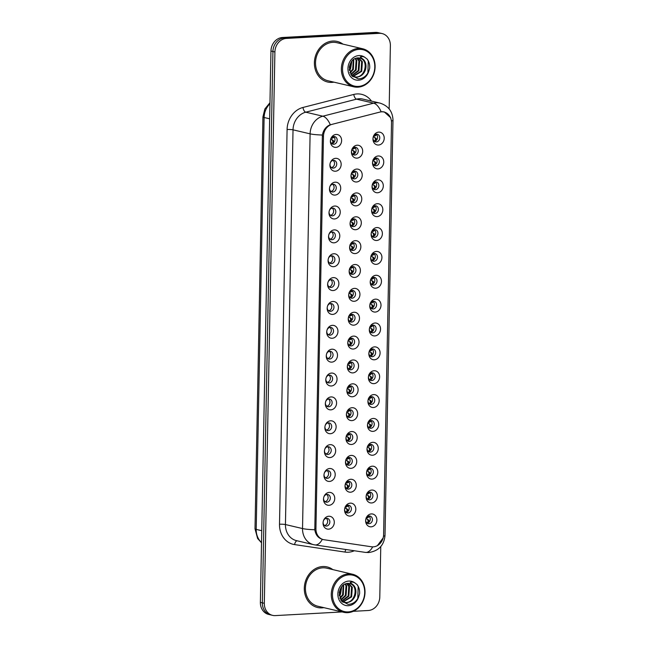 <?xml version="1.0" encoding="UTF-8"?>
<svg xmlns="http://www.w3.org/2000/svg" width="648" height="648" viewBox="0 0 648 648"><rect width="100%" height="100%" fill="white"/><g stroke="black" fill="none" stroke-linecap="round" stroke-linejoin="round"><path stroke-width="0.97" d="M335.413 171.234A6.512 5.573 -76.8 0 1 329.962 164.373A6.512 5.573 -76.8 0 1 330.367 162.648A6.512 5.573 -76.8 0 1 335.664 158.315A6.512 5.573 -76.8 0 1 341.164 164.462A6.512 5.573 -76.8 0 1 335.413 171.234M329.986 164.171A3.912 3.345 103.2 0 0 332.456 168.059A3.912 3.345 103.2 0 0 333.274 168.132A3.912 3.345 103.2 0 0 336.693 164.552A3.912 3.345 103.2 0 0 334.247 160.453A3.912 3.345 103.2 0 0 333.428 160.38A3.912 3.345 103.2 0 0 330.302 162.834M334.959 195.097A6.512 5.573 -76.8 0 1 329.508 188.236A6.512 5.573 -76.8 0 1 329.913 186.511A6.512 5.573 -76.8 0 1 335.21 182.177A6.512 5.573 -76.8 0 1 340.71 188.325A6.512 5.573 -76.8 0 1 334.959 195.097M329.532 188.033A3.912 3.345 103.2 0 0 331.995 191.921A3.912 3.345 103.2 0 0 332.821 191.994A3.912 3.345 103.2 0 0 336.231 188.414A3.912 3.345 103.2 0 0 333.785 184.316A3.912 3.345 103.2 0 0 332.967 184.243A3.912 3.345 103.2 0 0 329.848 186.697M334.498 218.959A6.512 5.573 -76.8 0 1 329.046 212.099A6.512 5.573 -76.8 0 1 329.451 210.373A6.512 5.573 -76.8 0 1 334.749 206.032A6.512 5.573 -76.8 0 1 340.249 212.188A6.512 5.573 -76.8 0 1 334.498 218.959M329.071 211.896A3.912 3.345 103.2 0 0 331.541 215.784A3.912 3.345 103.2 0 0 332.359 215.857A3.912 3.345 103.2 0 0 335.777 212.277A3.912 3.345 103.2 0 0 333.331 208.178A3.912 3.345 103.2 0 0 332.505 208.105A3.912 3.345 103.2 0 0 329.387 210.56M334.044 242.822A6.512 5.573 -76.8 0 1 328.593 235.961A6.512 5.573 -76.8 0 1 328.998 234.236A6.512 5.573 -76.8 0 1 334.287 229.894A6.512 5.573 -76.8 0 1 339.787 236.05A6.512 5.573 -76.8 0 1 334.044 242.822M328.617 235.759A3.912 3.345 103.2 0 0 331.079 239.647A3.912 3.345 103.2 0 0 331.906 239.72A3.912 3.345 103.2 0 0 335.316 236.139A3.912 3.345 103.2 0 0 332.87 232.041A3.912 3.345 103.2 0 0 332.051 231.968A3.912 3.345 103.2 0 0 328.933 234.422M333.582 266.684A6.512 5.573 -76.8 0 1 328.131 259.824A6.512 5.573 -76.8 0 1 328.536 258.098A6.512 5.573 -76.8 0 1 333.833 253.757A6.512 5.573 -76.8 0 1 339.333 259.913A6.512 5.573 -76.8 0 1 333.582 266.684M328.155 259.621A3.912 3.345 103.2 0 0 330.626 263.509A3.912 3.345 103.2 0 0 331.444 263.582A3.912 3.345 103.2 0 0 334.854 260.002A3.912 3.345 103.2 0 0 332.416 255.903A3.912 3.345 103.2 0 0 331.59 255.83A3.912 3.345 103.2 0 0 328.471 258.285M333.129 290.547A6.512 5.573 -76.8 0 1 327.677 283.678A6.512 5.573 -76.8 0 1 328.082 281.961A6.512 5.573 -76.8 0 1 333.372 277.619A6.512 5.573 -76.8 0 1 338.872 283.775A6.512 5.573 -76.8 0 1 333.129 290.547M327.702 283.484A3.912 3.345 103.2 0 0 330.164 287.372A3.912 3.345 103.2 0 0 330.982 287.445A3.912 3.345 103.2 0 0 334.4 283.865A3.912 3.345 103.2 0 0 331.954 279.766A3.912 3.345 103.2 0 0 331.136 279.693A3.912 3.345 103.2 0 0 328.01 282.147M332.667 314.41A6.512 5.573 -76.8 0 1 327.216 307.541A6.512 5.573 -76.8 0 1 327.621 305.824A6.512 5.573 -76.8 0 1 332.918 301.482A6.512 5.573 -76.8 0 1 338.418 307.638A6.512 5.573 -76.8 0 1 332.667 314.41M327.24 307.346A3.912 3.345 103.2 0 0 329.711 311.234A3.912 3.345 103.2 0 0 330.529 311.307A3.912 3.345 103.2 0 0 333.939 307.719A3.912 3.345 103.2 0 0 331.493 303.629A3.912 3.345 103.2 0 0 330.674 303.556A3.912 3.345 103.2 0 0 327.556 306.01M332.213 338.272A6.512 5.573 -76.8 0 1 326.754 331.403A6.512 5.573 -76.8 0 1 327.159 329.686A6.512 5.573 -76.8 0 1 332.456 325.345A6.512 5.573 -76.8 0 1 337.956 331.501A6.512 5.573 -76.8 0 1 332.213 338.272M326.786 331.209A3.912 3.345 103.2 0 0 329.249 335.097A3.912 3.345 103.2 0 0 330.067 335.17A3.912 3.345 103.2 0 0 333.485 331.582A3.912 3.345 103.2 0 0 331.039 327.491A3.912 3.345 103.2 0 0 330.221 327.418A3.912 3.345 103.2 0 0 327.094 329.873M331.752 362.135A6.512 5.573 -76.8 0 1 326.3 355.266A6.512 5.573 -76.8 0 1 326.705 353.549A6.512 5.573 -76.8 0 1 332.003 349.207A6.512 5.573 -76.8 0 1 337.503 355.363A6.512 5.573 -76.8 0 1 331.752 362.135M326.325 355.072A3.912 3.345 103.2 0 0 328.795 358.96A3.912 3.345 103.2 0 0 329.613 359.033A3.912 3.345 103.2 0 0 333.023 355.444A3.912 3.345 103.2 0 0 330.577 351.354A3.912 3.345 103.2 0 0 329.759 351.281A3.912 3.345 103.2 0 0 326.641 353.735M331.29 385.989A6.512 5.573 -76.8 0 1 325.839 379.129A6.512 5.573 -76.8 0 1 326.244 377.403A6.512 5.573 -76.8 0 1 331.541 373.07A6.512 5.573 -76.8 0 1 337.041 379.226A6.512 5.573 -76.8 0 1 331.29 385.989M325.863 378.934A3.912 3.345 103.2 0 0 328.334 382.822A3.912 3.345 103.2 0 0 329.152 382.895A3.912 3.345 103.2 0 0 332.57 379.307A3.912 3.345 103.2 0 0 330.124 375.216A3.912 3.345 103.2 0 0 329.306 375.143A3.912 3.345 103.2 0 0 326.179 377.598M330.836 409.852A6.512 5.573 -76.8 0 1 325.385 402.991A6.512 5.573 -76.8 0 1 325.79 401.266A6.512 5.573 -76.8 0 1 331.079 396.932A6.512 5.573 -76.8 0 1 336.579 403.088A6.512 5.573 -76.8 0 1 330.836 409.852M325.409 402.797A3.912 3.345 103.2 0 0 327.872 406.685A3.912 3.345 103.2 0 0 328.698 406.758A3.912 3.345 103.2 0 0 332.108 403.169A3.912 3.345 103.2 0 0 329.662 399.079A3.912 3.345 103.2 0 0 328.844 399.006A3.912 3.345 103.2 0 0 325.725 401.46M330.375 433.715A6.512 5.573 -76.8 0 1 324.923 426.854A6.512 5.573 -76.8 0 1 325.328 425.129A6.512 5.573 -76.8 0 1 330.626 420.795A6.512 5.573 -76.8 0 1 336.126 426.951A6.512 5.573 -76.8 0 1 330.375 433.715M324.948 426.659A3.912 3.345 103.2 0 0 327.418 430.547A3.912 3.345 103.2 0 0 328.236 430.62A3.912 3.345 103.2 0 0 331.654 427.032A3.912 3.345 103.2 0 0 329.208 422.933A3.912 3.345 103.2 0 0 328.382 422.869A3.912 3.345 103.2 0 0 325.264 425.323M329.921 457.577A6.512 5.573 -76.8 0 1 324.47 450.716A6.512 5.573 -76.8 0 1 324.875 448.991A6.512 5.573 -76.8 0 1 330.164 444.658A6.512 5.573 -76.8 0 1 335.664 450.814A6.512 5.573 -76.8 0 1 329.921 457.577M324.494 450.522A3.912 3.345 103.2 0 0 326.957 454.41A3.912 3.345 103.2 0 0 327.775 454.483A3.912 3.345 103.2 0 0 331.193 450.895A3.912 3.345 103.2 0 0 328.747 446.796A3.912 3.345 103.2 0 0 327.929 446.731A3.912 3.345 103.2 0 0 324.802 449.185M329.459 481.44A6.512 5.573 -76.8 0 1 324.008 474.579A6.512 5.573 -76.8 0 1 324.413 472.854A6.512 5.573 -76.8 0 1 329.711 468.52A6.512 5.573 -76.8 0 1 335.21 474.676A6.512 5.573 -76.8 0 1 329.459 481.44M324.032 474.385A3.912 3.345 103.2 0 0 326.503 478.273A3.912 3.345 103.2 0 0 327.321 478.346A3.912 3.345 103.2 0 0 330.731 474.757A3.912 3.345 103.2 0 0 328.285 470.659A3.912 3.345 103.2 0 0 327.467 470.594A3.912 3.345 103.2 0 0 324.348 473.048M329.006 505.302A6.512 5.573 -76.8 0 1 323.546 498.442A6.512 5.573 -76.8 0 1 323.951 496.716A6.512 5.573 -76.8 0 1 329.249 492.383A6.512 5.573 -76.8 0 1 334.749 498.539A6.512 5.573 -76.8 0 1 329.006 505.302M323.579 498.239A3.912 3.345 103.2 0 0 326.041 502.135A3.912 3.345 103.2 0 0 326.859 502.208A3.912 3.345 103.2 0 0 330.278 498.62A3.912 3.345 103.2 0 0 327.831 494.521A3.912 3.345 103.2 0 0 327.013 494.448A3.912 3.345 103.2 0 0 323.887 496.911M328.544 529.165A6.512 5.573 -76.8 0 1 323.093 522.304A6.512 5.573 -76.8 0 1 323.498 520.579A6.512 5.573 -76.8 0 1 328.795 516.245A6.512 5.573 -76.8 0 1 334.295 522.393A6.512 5.573 -76.8 0 1 328.544 529.165M323.117 522.102A3.912 3.345 103.2 0 0 325.588 525.998A3.912 3.345 103.2 0 0 326.406 526.071A3.912 3.345 103.2 0 0 329.816 522.482A3.912 3.345 103.2 0 0 327.37 518.384A3.912 3.345 103.2 0 0 326.551 518.311A3.912 3.345 103.2 0 0 323.433 520.773M335.875 147.371A6.512 5.573 -76.8 0 1 330.423 140.511A6.512 5.573 -76.8 0 1 330.828 138.785A6.512 5.573 -76.8 0 1 336.126 134.452A6.512 5.573 -76.8 0 1 341.626 140.6A6.512 5.573 -76.8 0 1 335.875 147.371M330.448 140.308A3.912 3.345 103.2 0 0 332.918 144.196A3.912 3.345 103.2 0 0 333.736 144.269A3.912 3.345 103.2 0 0 337.146 140.689A3.912 3.345 103.2 0 0 334.7 136.59A3.912 3.345 103.2 0 0 333.882 136.517A3.912 3.345 103.2 0 0 330.764 138.972M356.481 181.999A6.512 5.573 -76.8 0 1 351.03 175.13A6.512 5.573 -76.8 0 1 351.435 173.413A6.512 5.573 -76.8 0 1 356.732 169.071A6.512 5.573 -76.8 0 1 362.232 175.227A6.512 5.573 -76.8 0 1 356.481 181.999M351.054 174.936A3.912 3.345 103.2 0 0 353.524 178.824A3.912 3.345 103.2 0 0 354.343 178.897A3.912 3.345 103.2 0 0 357.761 175.316A3.912 3.345 103.2 0 0 355.315 171.218A3.912 3.345 103.2 0 0 354.488 171.145A3.912 3.345 103.2 0 0 351.37 173.599M356.027 205.862A6.512 5.573 -76.8 0 1 350.576 198.993A6.512 5.573 -76.8 0 1 350.981 197.276A6.512 5.573 -76.8 0 1 356.27 192.934A6.512 5.573 -76.8 0 1 361.77 199.09A6.512 5.573 -76.8 0 1 356.027 205.862M350.6 198.798A3.912 3.345 103.2 0 0 353.063 202.686A3.912 3.345 103.2 0 0 353.881 202.759A3.912 3.345 103.2 0 0 357.299 199.171A3.912 3.345 103.2 0 0 354.853 195.08A3.912 3.345 103.2 0 0 354.035 195.008A3.912 3.345 103.2 0 0 350.908 197.462M355.566 229.724A6.512 5.573 -76.8 0 1 350.114 222.855A6.512 5.573 -76.8 0 1 350.519 221.138A6.512 5.573 -76.8 0 1 355.817 216.797A6.512 5.573 -76.8 0 1 361.317 222.953A6.512 5.573 -76.8 0 1 355.566 229.724M350.139 222.661A3.912 3.345 103.2 0 0 352.609 226.549A3.912 3.345 103.2 0 0 353.427 226.622A3.912 3.345 103.2 0 0 356.837 223.034A3.912 3.345 103.2 0 0 354.399 218.943A3.912 3.345 103.2 0 0 353.573 218.87A3.912 3.345 103.2 0 0 350.455 221.324M355.112 253.587A6.512 5.573 -76.8 0 1 349.653 246.718A6.512 5.573 -76.8 0 1 350.058 245.001A6.512 5.573 -76.8 0 1 355.355 240.659A6.512 5.573 -76.8 0 1 360.855 246.815A6.512 5.573 -76.8 0 1 355.112 253.587M349.685 246.524A3.912 3.345 103.2 0 0 352.148 250.411A3.912 3.345 103.2 0 0 352.966 250.484A3.912 3.345 103.2 0 0 356.384 246.896A3.912 3.345 103.2 0 0 353.938 242.806A3.912 3.345 103.2 0 0 353.12 242.733A3.912 3.345 103.2 0 0 349.993 245.187M354.65 277.441A6.512 5.573 -76.8 0 1 349.199 270.581A6.512 5.573 -76.8 0 1 349.604 268.855A6.512 5.573 -76.8 0 1 354.901 264.522A6.512 5.573 -76.8 0 1 360.401 270.678A6.512 5.573 -76.8 0 1 354.65 277.441M349.223 270.386A3.912 3.345 103.2 0 0 351.694 274.274A3.912 3.345 103.2 0 0 352.512 274.347A3.912 3.345 103.2 0 0 355.922 270.759A3.912 3.345 103.2 0 0 353.476 266.668A3.912 3.345 103.2 0 0 352.658 266.595A3.912 3.345 103.2 0 0 349.539 269.05M354.189 301.304A6.512 5.573 -76.8 0 1 348.737 294.443A6.512 5.573 -76.8 0 1 349.142 292.718A6.512 5.573 -76.8 0 1 354.44 288.384A6.512 5.573 -76.8 0 1 359.94 294.54A6.512 5.573 -76.8 0 1 354.189 301.304M348.762 294.249A3.912 3.345 103.2 0 0 351.232 298.137A3.912 3.345 103.2 0 0 352.05 298.21A3.912 3.345 103.2 0 0 355.469 294.621A3.912 3.345 103.2 0 0 353.022 290.523A3.912 3.345 103.2 0 0 352.204 290.458A3.912 3.345 103.2 0 0 349.078 292.912M353.735 325.166A6.512 5.573 -76.8 0 1 348.284 318.306A6.512 5.573 -76.8 0 1 348.689 316.58A6.512 5.573 -76.8 0 1 353.986 312.247A6.512 5.573 -76.8 0 1 359.486 318.403A6.512 5.573 -76.8 0 1 353.735 325.166M348.308 318.111A3.912 3.345 103.2 0 0 350.771 321.999A3.912 3.345 103.2 0 0 351.597 322.072A3.912 3.345 103.2 0 0 355.007 318.484A3.912 3.345 103.2 0 0 352.561 314.385A3.912 3.345 103.2 0 0 351.743 314.321A3.912 3.345 103.2 0 0 348.624 316.775M353.273 349.029A6.512 5.573 -76.8 0 1 347.822 342.168A6.512 5.573 -76.8 0 1 348.227 340.443A6.512 5.573 -76.8 0 1 353.524 336.11A6.512 5.573 -76.8 0 1 359.024 342.266A6.512 5.573 -76.8 0 1 353.273 349.029M347.846 341.974A3.912 3.345 103.2 0 0 350.317 345.862A3.912 3.345 103.2 0 0 351.135 345.935A3.912 3.345 103.2 0 0 354.553 342.346A3.912 3.345 103.2 0 0 352.107 338.248A3.912 3.345 103.2 0 0 351.281 338.183A3.912 3.345 103.2 0 0 348.162 340.637M352.82 372.892A6.512 5.573 -76.8 0 1 347.369 366.031A6.512 5.573 -76.8 0 1 347.774 364.306A6.512 5.573 -76.8 0 1 353.063 359.972A6.512 5.573 -76.8 0 1 358.563 366.128A6.512 5.573 -76.8 0 1 352.82 372.892M347.393 365.837A3.912 3.345 103.2 0 0 349.855 369.725A3.912 3.345 103.2 0 0 350.681 369.797A3.912 3.345 103.2 0 0 354.091 366.209A3.912 3.345 103.2 0 0 351.645 362.111A3.912 3.345 103.2 0 0 350.827 362.046A3.912 3.345 103.2 0 0 347.709 364.5M352.358 396.754A6.512 5.573 -76.8 0 1 346.907 389.894A6.512 5.573 -76.8 0 1 347.312 388.168A6.512 5.573 -76.8 0 1 352.609 383.835A6.512 5.573 -76.8 0 1 358.109 389.991A6.512 5.573 -76.8 0 1 352.358 396.754M346.931 389.691A3.912 3.345 103.2 0 0 349.402 393.587A3.912 3.345 103.2 0 0 350.22 393.66A3.912 3.345 103.2 0 0 353.63 390.072A3.912 3.345 103.2 0 0 351.192 385.973A3.912 3.345 103.2 0 0 350.366 385.9A3.912 3.345 103.2 0 0 347.247 388.363M351.905 420.617A6.512 5.573 -76.8 0 1 346.453 413.756A6.512 5.573 -76.8 0 1 346.858 412.031A6.512 5.573 -76.8 0 1 352.148 407.697A6.512 5.573 -76.8 0 1 357.647 413.845A6.512 5.573 -76.8 0 1 351.905 420.617M346.478 413.554A3.912 3.345 103.2 0 0 348.94 417.45A3.912 3.345 103.2 0 0 349.758 417.523A3.912 3.345 103.2 0 0 353.176 413.934A3.912 3.345 103.2 0 0 350.73 409.836A3.912 3.345 103.2 0 0 349.912 409.763A3.912 3.345 103.2 0 0 346.785 412.225M351.443 444.479A6.512 5.573 -76.8 0 1 345.992 437.619A6.512 5.573 -76.8 0 1 346.397 435.893A6.512 5.573 -76.8 0 1 351.694 431.56A6.512 5.573 -76.8 0 1 357.194 437.708A6.512 5.573 -76.8 0 1 351.443 444.479M346.016 437.416A3.912 3.345 103.2 0 0 348.486 441.312A3.912 3.345 103.2 0 0 349.304 441.385A3.912 3.345 103.2 0 0 352.714 437.797A3.912 3.345 103.2 0 0 350.268 433.698A3.912 3.345 103.2 0 0 349.45 433.625A3.912 3.345 103.2 0 0 346.332 436.088M350.989 468.342A6.512 5.573 -76.8 0 1 345.53 461.481A6.512 5.573 -76.8 0 1 345.935 459.756A6.512 5.573 -76.8 0 1 351.232 455.423A6.512 5.573 -76.8 0 1 356.732 461.57A6.512 5.573 -76.8 0 1 350.989 468.342M345.562 461.279A3.912 3.345 103.2 0 0 348.025 465.175A3.912 3.345 103.2 0 0 348.843 465.248A3.912 3.345 103.2 0 0 352.261 461.66A3.912 3.345 103.2 0 0 349.815 457.561A3.912 3.345 103.2 0 0 348.997 457.488A3.912 3.345 103.2 0 0 345.87 459.95M350.528 492.205A6.512 5.573 -76.8 0 1 345.076 485.344A6.512 5.573 -76.8 0 1 345.481 483.619A6.512 5.573 -76.8 0 1 350.779 479.285A6.512 5.573 -76.8 0 1 356.279 485.433A6.512 5.573 -76.8 0 1 350.528 492.205M345.101 485.141A3.912 3.345 103.2 0 0 347.563 489.038A3.912 3.345 103.2 0 0 348.389 489.102A3.912 3.345 103.2 0 0 351.799 485.522A3.912 3.345 103.2 0 0 349.353 481.424A3.912 3.345 103.2 0 0 348.535 481.351A3.912 3.345 103.2 0 0 345.416 483.813M350.066 516.067A6.512 5.573 -76.8 0 1 344.615 509.207A6.512 5.573 -76.8 0 1 345.019 507.481A6.512 5.573 -76.8 0 1 350.317 503.148A6.512 5.573 -76.8 0 1 355.817 509.296A6.512 5.573 -76.8 0 1 350.066 516.067M344.639 509.004A3.912 3.345 103.2 0 0 347.109 512.9A3.912 3.345 103.2 0 0 347.927 512.965A3.912 3.345 103.2 0 0 351.346 509.385A3.912 3.345 103.2 0 0 348.899 505.286A3.912 3.345 103.2 0 0 348.081 505.213A3.912 3.345 103.2 0 0 344.955 507.676M356.943 158.136A6.512 5.573 -76.8 0 1 351.491 151.276A6.512 5.573 -76.8 0 1 351.896 149.55A6.512 5.573 -76.8 0 1 357.186 145.209A6.512 5.573 -76.8 0 1 362.686 151.365A6.512 5.573 -76.8 0 1 356.943 158.136M351.516 151.073A3.912 3.345 103.2 0 0 353.978 154.961A3.912 3.345 103.2 0 0 354.804 155.034A3.912 3.345 103.2 0 0 358.214 151.454A3.912 3.345 103.2 0 0 355.768 147.355A3.912 3.345 103.2 0 0 354.95 147.282A3.912 3.345 103.2 0 0 351.832 149.737M378.011 168.893A6.512 5.573 -76.8 0 1 372.56 162.032A6.512 5.573 -76.8 0 1 372.965 160.307A6.512 5.573 -76.8 0 1 378.254 155.974A6.512 5.573 -76.8 0 1 383.754 162.13A6.512 5.573 -76.8 0 1 378.011 168.893M372.584 161.838A3.912 3.345 103.2 0 0 375.046 165.726A3.912 3.345 103.2 0 0 375.864 165.799A3.912 3.345 103.2 0 0 379.283 162.211A3.912 3.345 103.2 0 0 376.836 158.12A3.912 3.345 103.2 0 0 376.018 158.047A3.912 3.345 103.2 0 0 372.892 160.502M377.549 192.756A6.512 5.573 -76.8 0 1 372.098 185.895A6.512 5.573 -76.8 0 1 372.503 184.17A6.512 5.573 -76.8 0 1 377.8 179.836A6.512 5.573 -76.8 0 1 383.3 185.992A6.512 5.573 -76.8 0 1 377.549 192.756M372.122 185.701A3.912 3.345 103.2 0 0 374.593 189.589A3.912 3.345 103.2 0 0 375.411 189.662A3.912 3.345 103.2 0 0 378.821 186.073A3.912 3.345 103.2 0 0 376.375 181.975A3.912 3.345 103.2 0 0 375.557 181.91A3.912 3.345 103.2 0 0 372.438 184.364M377.096 216.618A6.512 5.573 -76.8 0 1 371.636 209.758A6.512 5.573 -76.8 0 1 372.041 208.032A6.512 5.573 -76.8 0 1 377.339 203.699A6.512 5.573 -76.8 0 1 382.838 209.855A6.512 5.573 -76.8 0 1 377.096 216.618M371.669 209.563A3.912 3.345 103.2 0 0 374.131 213.451A3.912 3.345 103.2 0 0 374.949 213.524A3.912 3.345 103.2 0 0 378.367 209.936A3.912 3.345 103.2 0 0 375.921 205.837A3.912 3.345 103.2 0 0 375.103 205.772A3.912 3.345 103.2 0 0 371.976 208.227M376.634 240.481A6.512 5.573 -76.8 0 1 371.183 233.62A6.512 5.573 -76.8 0 1 371.588 231.895A6.512 5.573 -76.8 0 1 376.885 227.561A6.512 5.573 -76.8 0 1 382.385 233.717A6.512 5.573 -76.8 0 1 376.634 240.481M371.207 233.426A3.912 3.345 103.2 0 0 373.677 237.314A3.912 3.345 103.2 0 0 374.495 237.387A3.912 3.345 103.2 0 0 377.906 233.798A3.912 3.345 103.2 0 0 375.459 229.7A3.912 3.345 103.2 0 0 374.641 229.635A3.912 3.345 103.2 0 0 371.523 232.089M376.172 264.344A6.512 5.573 -76.8 0 1 370.721 257.483A6.512 5.573 -76.8 0 1 371.126 255.758A6.512 5.573 -76.8 0 1 376.423 251.424A6.512 5.573 -76.8 0 1 381.923 257.58A6.512 5.573 -76.8 0 1 376.172 264.344M370.745 257.288A3.912 3.345 103.2 0 0 373.216 261.176A3.912 3.345 103.2 0 0 374.034 261.249A3.912 3.345 103.2 0 0 377.452 257.661A3.912 3.345 103.2 0 0 375.006 253.562A3.912 3.345 103.2 0 0 374.188 253.498A3.912 3.345 103.2 0 0 371.061 255.952M375.719 288.206A6.512 5.573 -76.8 0 1 370.267 281.345A6.512 5.573 -76.8 0 1 370.672 279.62A6.512 5.573 -76.8 0 1 375.962 275.287A6.512 5.573 -76.8 0 1 381.461 281.443A6.512 5.573 -76.8 0 1 375.719 288.206M370.291 281.143A3.912 3.345 103.2 0 0 372.754 285.039A3.912 3.345 103.2 0 0 373.58 285.112A3.912 3.345 103.2 0 0 376.99 281.524A3.912 3.345 103.2 0 0 374.544 277.425A3.912 3.345 103.2 0 0 373.726 277.352A3.912 3.345 103.2 0 0 370.607 279.815M375.257 312.069A6.512 5.573 -76.8 0 1 369.806 305.208A6.512 5.573 -76.8 0 1 370.211 303.483A6.512 5.573 -76.8 0 1 375.508 299.149A6.512 5.573 -76.8 0 1 381.008 305.297A6.512 5.573 -76.8 0 1 375.257 312.069M369.83 305.006A3.912 3.345 103.2 0 0 372.3 308.902A3.912 3.345 103.2 0 0 373.118 308.975A3.912 3.345 103.2 0 0 376.537 305.386A3.912 3.345 103.2 0 0 374.09 301.288A3.912 3.345 103.2 0 0 373.264 301.215A3.912 3.345 103.2 0 0 370.146 303.677M374.803 335.931A6.512 5.573 -76.8 0 1 369.352 329.071A6.512 5.573 -76.8 0 1 369.757 327.345A6.512 5.573 -76.8 0 1 375.046 323.012A6.512 5.573 -76.8 0 1 380.546 329.16A6.512 5.573 -76.8 0 1 374.803 335.931M369.376 328.868A3.912 3.345 103.2 0 0 371.839 332.764A3.912 3.345 103.2 0 0 372.657 332.837A3.912 3.345 103.2 0 0 376.075 329.249A3.912 3.345 103.2 0 0 373.629 325.15A3.912 3.345 103.2 0 0 372.811 325.077A3.912 3.345 103.2 0 0 369.684 327.54M374.341 359.794A6.512 5.573 -76.8 0 1 368.89 352.933A6.512 5.573 -76.8 0 1 369.295 351.208A6.512 5.573 -76.8 0 1 374.593 346.874A6.512 5.573 -76.8 0 1 380.093 353.022A6.512 5.573 -76.8 0 1 374.341 359.794M368.915 352.731A3.912 3.345 103.2 0 0 371.385 356.627A3.912 3.345 103.2 0 0 372.203 356.7A3.912 3.345 103.2 0 0 375.613 353.111A3.912 3.345 103.2 0 0 373.167 349.013A3.912 3.345 103.2 0 0 372.349 348.94A3.912 3.345 103.2 0 0 369.23 351.402M373.888 383.656A6.512 5.573 -76.8 0 1 368.429 376.796A6.512 5.573 -76.8 0 1 368.834 375.071A6.512 5.573 -76.8 0 1 374.131 370.737A6.512 5.573 -76.8 0 1 379.631 376.885A6.512 5.573 -76.8 0 1 373.888 383.656M368.461 376.593A3.912 3.345 103.2 0 0 370.923 380.489A3.912 3.345 103.2 0 0 371.741 380.554A3.912 3.345 103.2 0 0 375.16 376.974A3.912 3.345 103.2 0 0 372.713 372.875A3.912 3.345 103.2 0 0 371.895 372.803A3.912 3.345 103.2 0 0 368.769 375.265M373.426 407.519A6.512 5.573 -76.8 0 1 367.975 400.658A6.512 5.573 -76.8 0 1 368.38 398.933A6.512 5.573 -76.8 0 1 373.677 394.6A6.512 5.573 -76.8 0 1 379.177 400.748A6.512 5.573 -76.8 0 1 373.426 407.519M367.999 400.456A3.912 3.345 103.2 0 0 370.47 404.352A3.912 3.345 103.2 0 0 371.288 404.417A3.912 3.345 103.2 0 0 374.698 400.837A3.912 3.345 103.2 0 0 372.252 396.738A3.912 3.345 103.2 0 0 371.434 396.665A3.912 3.345 103.2 0 0 368.315 399.119M372.965 431.382A6.512 5.573 -76.8 0 1 367.513 424.521A6.512 5.573 -76.8 0 1 367.918 422.796A6.512 5.573 -76.8 0 1 373.216 418.462A6.512 5.573 -76.8 0 1 378.716 424.61A6.512 5.573 -76.8 0 1 372.965 431.382M367.538 424.319A3.912 3.345 103.2 0 0 370.008 428.215A3.912 3.345 103.2 0 0 370.826 428.279A3.912 3.345 103.2 0 0 374.244 424.699A3.912 3.345 103.2 0 0 371.798 420.601A3.912 3.345 103.2 0 0 370.98 420.528A3.912 3.345 103.2 0 0 367.853 422.982M372.511 455.244A6.512 5.573 -76.8 0 1 367.06 448.384A6.512 5.573 -76.8 0 1 367.465 446.658A6.512 5.573 -76.8 0 1 372.762 442.325A6.512 5.573 -76.8 0 1 378.262 448.473A6.512 5.573 -76.8 0 1 372.511 455.244M367.084 448.181A3.912 3.345 103.2 0 0 369.546 452.069A3.912 3.345 103.2 0 0 370.373 452.142A3.912 3.345 103.2 0 0 373.783 448.562A3.912 3.345 103.2 0 0 371.336 444.463A3.912 3.345 103.2 0 0 370.518 444.39A3.912 3.345 103.2 0 0 367.4 446.845M372.049 479.107A6.512 5.573 -76.8 0 1 366.598 472.246A6.512 5.573 -76.8 0 1 367.003 470.521A6.512 5.573 -76.8 0 1 372.3 466.187A6.512 5.573 -76.8 0 1 377.8 472.335A6.512 5.573 -76.8 0 1 372.049 479.107M366.622 472.044A3.912 3.345 103.2 0 0 369.093 475.932A3.912 3.345 103.2 0 0 369.911 476.005A3.912 3.345 103.2 0 0 373.329 472.424A3.912 3.345 103.2 0 0 370.883 468.326A3.912 3.345 103.2 0 0 370.057 468.253A3.912 3.345 103.2 0 0 366.938 470.707M371.596 502.97A6.512 5.573 -76.8 0 1 366.144 496.109A6.512 5.573 -76.8 0 1 366.549 494.384A6.512 5.573 -76.8 0 1 371.839 490.05A6.512 5.573 -76.8 0 1 377.339 496.198A6.512 5.573 -76.8 0 1 371.596 502.97M366.169 495.906A3.912 3.345 103.2 0 0 368.631 499.794A3.912 3.345 103.2 0 0 369.457 499.867A3.912 3.345 103.2 0 0 372.867 496.287A3.912 3.345 103.2 0 0 370.421 492.188A3.912 3.345 103.2 0 0 369.603 492.115A3.912 3.345 103.2 0 0 366.476 494.57M371.134 526.832A6.512 5.573 -76.8 0 1 365.683 519.971A6.512 5.573 -76.8 0 1 366.088 518.246A6.512 5.573 -76.8 0 1 371.385 513.913A6.512 5.573 -76.8 0 1 376.885 520.061A6.512 5.573 -76.8 0 1 371.134 526.832M365.707 519.769A3.912 3.345 103.2 0 0 368.177 523.657A3.912 3.345 103.2 0 0 368.996 523.73A3.912 3.345 103.2 0 0 372.406 520.15A3.912 3.345 103.2 0 0 369.968 516.051A3.912 3.345 103.2 0 0 369.141 515.978A3.912 3.345 103.2 0 0 366.023 518.432M378.464 145.031A6.512 5.573 -76.8 0 1 373.013 138.17A6.512 5.573 -76.8 0 1 373.418 136.453A6.512 5.573 -76.8 0 1 378.716 132.111A6.512 5.573 -76.8 0 1 384.215 138.267A6.512 5.573 -76.8 0 1 378.464 145.031M373.037 137.975A3.912 3.345 103.2 0 0 375.508 141.863A3.912 3.345 103.2 0 0 376.326 141.936A3.912 3.345 103.2 0 0 379.736 138.348A3.912 3.345 103.2 0 0 377.298 134.258A3.912 3.345 103.2 0 0 376.472 134.185A3.912 3.345 103.2 0 0 373.353 136.639M379.85 112.088A11.729 10.028 -76.8 0 1 381.615 111.821A11.729 10.028 -76.8 0 1 384.07 112.031A11.729 10.028 -76.8 0 1 391.514 122.893L383.608 534.665A11.729 10.028 -76.8 0 1 371.507 546.774L324.073 539.735A11.729 10.028 -76.8 0 1 323.368 539.606A11.729 10.028 -76.8 0 1 315.932 528.744L323.465 136.258A11.729 10.028 -76.8 0 1 332.051 124.343L379.85 112.088M376.148 134.217A3.912 3.345 -76.8 0 1 377.468 138.308A3.912 3.345 -76.8 0 1 374.463 141.386M368.817 516.019A3.912 3.345 -76.8 0 1 370.138 520.109A3.912 3.345 -76.8 0 1 367.133 523.179M369.271 492.156A3.912 3.345 -76.8 0 1 370.591 496.247A3.912 3.345 -76.8 0 1 367.594 499.316M369.733 468.293A3.912 3.345 -76.8 0 1 371.053 472.384A3.912 3.345 -76.8 0 1 368.048 475.454M370.194 444.431A3.912 3.345 -76.8 0 1 371.507 448.521A3.912 3.345 -76.8 0 1 368.51 451.591M370.648 420.568A3.912 3.345 -76.8 0 1 371.968 424.659A3.912 3.345 -76.8 0 1 368.963 427.729M371.11 396.706A3.912 3.345 -76.8 0 1 372.422 400.796A3.912 3.345 -76.8 0 1 369.425 403.866M371.563 372.843A3.912 3.345 -76.8 0 1 372.884 376.934A3.912 3.345 -76.8 0 1 369.878 380.003M372.025 348.98A3.912 3.345 -76.8 0 1 373.345 353.071A3.912 3.345 -76.8 0 1 370.34 356.149M372.479 325.118A3.912 3.345 -76.8 0 1 373.799 329.208A3.912 3.345 -76.8 0 1 370.802 332.286M372.94 301.255A3.912 3.345 -76.8 0 1 374.261 305.346A3.912 3.345 -76.8 0 1 371.255 308.424M373.402 277.393A3.912 3.345 -76.8 0 1 374.714 281.483A3.912 3.345 -76.8 0 1 371.717 284.561M373.856 253.53A3.912 3.345 -76.8 0 1 375.176 257.621A3.912 3.345 -76.8 0 1 372.171 260.699M374.317 229.667A3.912 3.345 -76.8 0 1 375.629 233.758A3.912 3.345 -76.8 0 1 372.632 236.836M374.771 205.805A3.912 3.345 -76.8 0 1 376.091 209.895A3.912 3.345 -76.8 0 1 373.086 212.973M375.233 181.942A3.912 3.345 -76.8 0 1 376.545 186.033A3.912 3.345 -76.8 0 1 373.548 189.111M375.686 158.08A3.912 3.345 -76.8 0 1 377.006 162.17A3.912 3.345 -76.8 0 1 374.001 165.248M354.626 147.315A3.912 3.345 -76.8 0 1 355.938 151.405A3.912 3.345 -76.8 0 1 352.941 154.483M347.749 505.254A3.912 3.345 -76.8 0 1 349.07 509.344A3.912 3.345 -76.8 0 1 346.064 512.414M348.211 481.391A3.912 3.345 -76.8 0 1 349.523 485.482A3.912 3.345 -76.8 0 1 346.526 488.552M348.665 457.529A3.912 3.345 -76.8 0 1 349.985 461.619A3.912 3.345 -76.8 0 1 346.98 464.697M349.126 433.666A3.912 3.345 -76.8 0 1 350.438 437.756A3.912 3.345 -76.8 0 1 347.441 440.834M349.58 409.803A3.912 3.345 -76.8 0 1 350.9 413.894A3.912 3.345 -76.8 0 1 347.895 416.972M350.041 385.941A3.912 3.345 -76.8 0 1 351.362 390.031A3.912 3.345 -76.8 0 1 348.357 393.109M350.495 362.078A3.912 3.345 -76.8 0 1 351.815 366.169A3.912 3.345 -76.8 0 1 348.818 369.247M350.957 338.216A3.912 3.345 -76.8 0 1 352.277 342.306A3.912 3.345 -76.8 0 1 349.272 345.384M351.419 314.353A3.912 3.345 -76.8 0 1 352.731 318.443A3.912 3.345 -76.8 0 1 349.734 321.521M351.872 290.49A3.912 3.345 -76.8 0 1 353.192 294.581A3.912 3.345 -76.8 0 1 350.187 297.659M352.334 266.628A3.912 3.345 -76.8 0 1 353.646 270.718A3.912 3.345 -76.8 0 1 350.649 273.796M352.787 242.765A3.912 3.345 -76.8 0 1 354.108 246.856A3.912 3.345 -76.8 0 1 351.103 249.934M353.249 218.903A3.912 3.345 -76.8 0 1 354.569 222.993A3.912 3.345 -76.8 0 1 351.564 226.071M353.703 195.04A3.912 3.345 -76.8 0 1 355.023 199.13A3.912 3.345 -76.8 0 1 352.026 202.208M354.164 171.177A3.912 3.345 -76.8 0 1 355.485 175.268A3.912 3.345 -76.8 0 1 352.48 178.346M333.558 136.558A3.912 3.345 -76.8 0 1 334.87 140.648A3.912 3.345 -76.8 0 1 331.873 143.718M326.228 518.351A3.912 3.345 -76.8 0 1 327.54 522.442A3.912 3.345 -76.8 0 1 324.543 525.52M326.681 494.489A3.912 3.345 -76.8 0 1 328.001 498.579A3.912 3.345 -76.8 0 1 324.996 501.657M327.143 470.626A3.912 3.345 -76.8 0 1 328.455 474.717A3.912 3.345 -76.8 0 1 325.458 477.795M327.596 446.764A3.912 3.345 -76.8 0 1 328.917 450.854A3.912 3.345 -76.8 0 1 325.912 453.932M328.058 422.901A3.912 3.345 -76.8 0 1 329.378 426.992A3.912 3.345 -76.8 0 1 326.373 430.07M328.52 399.038A3.912 3.345 -76.8 0 1 329.832 403.129A3.912 3.345 -76.8 0 1 326.835 406.207M328.973 375.176A3.912 3.345 -76.8 0 1 330.294 379.266A3.912 3.345 -76.8 0 1 327.289 382.344M329.435 351.313A3.912 3.345 -76.8 0 1 330.747 355.404A3.912 3.345 -76.8 0 1 327.75 358.482M329.889 327.451A3.912 3.345 -76.8 0 1 331.209 331.541A3.912 3.345 -76.8 0 1 328.204 334.619M330.35 303.588A3.912 3.345 -76.8 0 1 331.663 307.679A3.912 3.345 -76.8 0 1 328.666 310.757M330.804 279.725A3.912 3.345 -76.8 0 1 332.124 283.816A3.912 3.345 -76.8 0 1 329.119 286.894M331.266 255.863A3.912 3.345 -76.8 0 1 332.586 259.953A3.912 3.345 -76.8 0 1 329.581 263.031M331.727 232A3.912 3.345 -76.8 0 1 333.04 236.091A3.912 3.345 -76.8 0 1 330.043 239.169M332.181 208.138A3.912 3.345 -76.8 0 1 333.501 212.228A3.912 3.345 -76.8 0 1 330.496 215.306M332.643 184.283A3.912 3.345 -76.8 0 1 333.955 188.374A3.912 3.345 -76.8 0 1 330.958 191.444M333.096 160.421A3.912 3.345 -76.8 0 1 334.417 164.511A3.912 3.345 -76.8 0 1 331.411 167.581M332.789 41.043A20.849 17.828 103.2 0 0 314.58 60.159A20.849 17.828 103.2 0 0 327.629 82.013A20.849 17.828 103.2 0 0 331.995 82.393A20.849 17.828 103.2 0 0 333.963 82.166A20.849 17.828 103.2 0 1 331.995 82.393A20.849 17.828 103.2 0 1 327.629 82.013A20.849 17.828 103.2 0 1 314.58 60.159A20.849 17.828 103.2 0 1 332.789 41.043A20.849 17.828 103.2 0 1 337.163 41.431A20.849 17.828 103.2 0 0 332.789 41.043M322.704 566.53A20.849 17.828 103.2 0 0 304.495 585.646A20.849 17.828 103.2 0 0 317.536 607.5A20.849 17.828 103.2 0 0 321.91 607.881A20.849 17.828 103.2 0 0 323.87 607.654A20.849 17.828 103.2 0 1 321.91 607.881A20.849 17.828 103.2 0 1 317.536 607.5A20.849 17.828 103.2 0 1 304.495 585.646A20.849 17.828 103.2 0 1 322.704 566.53A20.849 17.828 103.2 0 1 327.07 566.911A20.849 17.828 103.2 0 0 322.704 566.53M314.596 544.846A17.375 14.855 -76.8 0 1 313.551 544.652L314.928 544.911A15.204 7.857 98.4 0 0 322.323 539.29C318.136 538.051 315.633 534.867 314.798 529.74A15.204 1.92 -178.9 0 1 302.527 528.557L310.109 133.844A17.375 14.855 -76.8 0 1 322.826 116.203L373.637 103.17A15.204 7.185 75.6 0 1 381.121 111.723L384.256 111.918L390.712 117.75M383.146 537.929L377.403 545.616M389.165 108.929L390.38 45.635A13.025 11.146 103.2 0 0 382.118 33.566L378.173 32.643A13.025 11.146 103.2 0 0 375.435 32.4L282.455 37.503A13.025 11.146 103.2 0 0 270.961 51.038L260.375 602.365L262.351 602.834A13.025 11.146 103.2 0 0 270.613 614.895A13.025 11.146 103.2 0 1 262.351 602.834L272.93 51.5L262.351 602.834L264.319 603.296A13.025 11.146 103.2 0 0 272.581 615.357A13.025 11.146 103.2 0 0 275.319 615.6L342.112 611.939M282.455 37.503L284.432 37.965A13.025 11.146 103.2 0 0 272.93 51.5A13.025 11.146 103.2 0 1 284.432 37.965L377.411 32.862L284.432 37.965L286.4 38.426A13.025 11.146 103.2 0 0 274.906 51.962L264.319 603.296M380.141 33.105A13.025 11.146 103.2 0 0 377.411 32.862A13.025 11.146 103.2 0 1 380.141 33.105M314.798 529.74L322.38 135.027C323.401 129.924 326.033 126.482 330.286 124.7A15.204 7.185 75.6 0 0 322.826 116.203L305.743 112.185A17.375 14.855 103.2 0 0 293.026 129.835L285.444 524.548A17.375 14.855 103.2 0 0 296.468 540.635L313.551 544.652A17.375 14.855 -76.8 0 1 302.527 528.557L285.444 524.548A4.342 0.551 1.1 0 0 279.507 524.24L287.088 129.519A21.716 18.573 -76.8 0 1 302.981 107.463L353.792 94.438A21.716 18.573 -76.8 0 1 371.466 101.104M342.905 44.113A20.849 17.828 103.2 0 0 337.163 41.431A20.849 17.828 103.2 0 1 342.905 44.113M332.813 569.6A20.849 17.828 103.2 0 0 327.07 566.911A20.849 17.828 103.2 0 1 332.813 569.6M353.241 611.323L368.299 610.497A13.025 11.146 103.2 0 0 379.793 596.962L380.765 546.58M382.118 33.566A13.025 11.146 103.2 0 0 379.38 33.323L286.4 38.426M260.375 602.365A13.025 11.146 103.2 0 0 268.645 614.434L272.581 615.357M376.083 138.324L374.05 137.133L376.083 138.324L376.553 140.146M374.131 141.386L375.532 139.603L374.973 137.797M373.418 136.129L375.216 135.902L376.634 134.654M375.006 135.983L375.548 134.379M355.023 153.244L354.561 151.421L351.767 149.939M355.112 147.752L354.618 148.384M351.896 149.226L354.772 148.327M353.484 149.081L354.019 147.485M352.609 154.483L354.011 152.709L353.452 150.895L351.88 149.963M352.99 150.482L353.565 150.733L352.99 150.482M333.963 142.479L333.493 140.657L330.699 139.174M334.044 136.987L333.55 137.627M330.828 138.461L333.704 137.562M332.416 138.316L332.959 136.72M331.541 143.718L332.942 141.944L332.384 140.13L330.82 139.198M331.922 139.725L332.497 139.968L331.922 139.725M375.629 162.186L373.588 160.996L375.629 162.186L376.091 164.009M373.669 165.248L375.071 163.466L374.512 161.66M372.965 159.991L374.755 159.764L376.18 158.517M374.552 159.845L375.087 158.242M375.168 186.049L373.135 184.858L375.168 186.049L375.638 187.871M373.216 189.111L374.617 187.329L374.058 185.514M372.503 183.846L374.301 183.627L375.719 182.38M374.09 183.708L374.633 182.104M374.706 209.911L372.673 208.721L374.706 209.911L375.176 211.734M372.754 212.973L374.155 211.191L373.596 209.377M372.049 207.708L373.839 207.49L375.257 206.242M373.637 207.571L374.171 205.967M374.252 233.774L372.219 232.583L374.252 233.774L374.722 235.597M372.292 236.836L373.702 235.054L373.143 233.239M371.588 231.571L373.386 231.352L374.803 230.105M373.175 231.433L373.718 229.829M354.569 177.107L354.1 175.284L351.305 173.802M354.65 171.615L354.156 172.247M351.443 173.089L354.318 172.19M353.022 172.943L353.565 171.339M352.148 178.346L353.549 176.572L352.99 174.758L351.427 173.818M352.536 174.344L353.111 174.596L352.536 174.344M354.108 200.969L353.646 199.147L350.851 197.664M354.189 195.477L353.703 196.109M350.981 196.952L353.857 196.044M352.569 196.806L353.103 195.202M351.694 202.208L353.087 200.435L352.528 198.62L350.965 197.681M352.075 198.207L352.65 198.458L352.075 198.207M353.654 224.832L353.184 223.009L350.39 221.527M353.735 219.34L353.241 219.972M350.519 220.814L353.403 219.907M352.107 220.668L352.65 219.065M351.232 226.071L352.634 224.297L352.075 222.483L350.511 221.543M351.613 222.07L352.196 222.313L351.613 222.07M362.71 48.77L336.863 42.695A19.545 16.718 103.2 0 0 332.764 42.339A19.545 16.718 103.2 0 0 315.698 60.256A19.545 16.718 103.2 0 0 327.92 80.741L353.768 86.816A19.545 16.718 103.2 0 0 357.866 87.172A19.545 16.718 103.2 0 0 374.933 69.255A19.545 16.718 103.2 0 0 362.71 48.77A19.545 16.718 103.2 0 0 358.611 48.414A19.545 16.718 103.2 0 0 341.536 66.331A19.545 16.718 103.2 0 0 353.768 86.816M358.32 86.419A18.671 15.973 103.2 0 0 374.795 67.011A18.671 15.973 103.2 0 0 359.033 49.378A18.671 15.973 103.2 0 0 342.549 68.777A18.671 15.973 103.2 0 0 358.32 86.419M359.057 57.923L357.736 57.866C355.242 58.514 351.629 58.142 349.296 67.27L351.508 75.379L358.287 78.894C363.066 78.7 366.566 76.132 368.793 71.183L369.676 68.226C369.927 64.711 369.085 61.665 367.165 59.09L365.002 57.453C363.504 56.481 361.924 56.319 360.248 56.959L363.714 59.746C365.982 62.475 366.557 65.861 365.432 69.903A9.817 8.4 103.2 0 0 360.086 58.158L357.996 57.858M358.555 57.875L362.378 61.746L361.722 71.377L353.079 76.537M358.19 57.858L361.681 61.584L361.033 71.215L352.747 76.383M365.432 69.903C363.82 74.277 360.879 76.707 356.611 77.193L352.002 75.97M360.086 58.158C368.752 60.28 365.634 77.217 355.914 77.031L354.1 76.901M353.751 76.82L352.399 76.375M351.872 61.05L350.6 68.761L349.402 70.494M351.321 61.771L349.28 69.579M353.784 59.284L353.379 69.417L350.123 72.997M353.33 59.616L352.682 69.255L349.92 72.479M355.485 58.369L356.813 60.442L356.165 70.065L350.989 74.658M355.072 58.547L356.117 60.28L355.469 69.903L350.771 74.293M357.064 57.939L359.591 61.098L358.943 70.721L351.864 75.808M356.675 58.012L358.903 60.928L358.247 70.559L351.653 75.565M367.165 59.09L368.283 61.001L367.87 73.046M352.617 574.258L326.778 568.183A19.545 16.718 103.2 0 0 322.68 567.826A19.545 16.718 103.2 0 0 305.605 585.743A19.545 16.718 103.2 0 0 317.836 606.228L343.675 612.303A19.545 16.718 103.2 0 0 347.774 612.66A19.545 16.718 103.2 0 0 364.848 594.743A19.545 16.718 103.2 0 0 352.617 574.258A19.545 16.718 103.2 0 0 348.519 573.901A19.545 16.718 103.2 0 0 331.452 591.818A19.545 16.718 103.2 0 0 343.675 612.303M348.227 611.906A18.671 15.973 103.2 0 0 364.703 592.499A18.671 15.973 103.2 0 0 348.94 574.865A18.671 15.973 103.2 0 0 332.464 594.265A18.671 15.973 103.2 0 0 348.227 611.906M348.972 583.411L347.652 583.354C345.149 583.994 341.536 583.629 339.212 592.758L341.415 600.866L348.195 604.382C352.974 604.187 356.481 601.619 358.7 596.67L359.591 593.714C359.834 590.19 359 587.145 357.072 584.577L354.918 582.941C353.419 581.969 351.832 581.807 350.155 582.439L353.622 585.233C355.89 587.963 356.465 591.349 355.347 595.39A9.817 8.4 103.2 0 0 349.993 583.645L347.903 583.346M348.462 583.362L352.285 587.234L351.637 596.865L342.995 602.024M348.098 583.346L351.589 587.072L350.941 596.703L342.662 601.87M355.347 595.39C353.735 599.765 350.787 602.195 346.518 602.681L341.909 601.449M349.993 583.645C358.668 585.768 355.541 602.697 345.821 602.519L344.007 602.381M343.659 602.308L342.314 601.862M341.78 586.537L340.508 594.248L339.309 595.974M341.229 587.258L339.196 595.067M343.691 584.771L343.294 594.905L340.03 598.485M343.246 585.104L342.598 594.734L339.827 597.966M345.392 583.856L346.721 585.93L346.073 595.553L340.905 600.145M344.979 584.034L346.024 585.768L345.376 595.39L340.678 599.781M346.972 583.427L349.507 586.578L348.851 596.209L341.771 601.295M346.591 583.5L348.81 586.416L348.162 596.047L341.561 601.052M357.072 584.577L358.198 586.489L357.777 598.525M373.791 257.637L371.758 256.446L373.791 257.637L374.261 259.459M371.839 260.69L373.24 258.916L372.681 257.102M371.134 255.434L372.924 255.215L374.341 253.967M372.713 255.296L373.256 253.692M373.337 281.499L371.304 280.309L373.337 281.499L373.807 283.314M371.377 284.553L372.786 282.779L372.227 280.965M370.672 279.296L372.47 279.077L373.888 277.83M372.26 279.158L372.794 277.555M372.875 305.362L370.842 304.171L372.875 305.362L373.345 307.176M370.923 308.416L372.325 306.642L371.766 304.827M370.211 303.159L372.009 302.94L373.426 301.693M371.798 303.021L372.341 301.417M353.192 248.694L352.723 246.872L349.928 245.389M353.273 243.203L352.787 243.834M350.066 244.677L352.941 243.769M351.653 244.531L352.188 242.927M350.779 249.934L352.172 248.152L351.613 246.345L350.05 245.406M351.159 245.932L351.734 246.175L351.159 245.932M352.739 272.557L352.269 270.734L349.475 269.252M352.82 267.065L352.326 267.697M349.604 268.539L352.48 267.632M351.192 268.394L351.734 266.79M350.317 273.796L351.718 272.014L351.159 270.208L349.596 269.268M350.698 269.795L351.273 270.038L350.698 269.795M352.277 296.42L351.807 294.597L349.013 293.115M352.358 290.928L351.872 291.56M349.151 292.394L352.026 291.495M350.738 292.256L351.273 290.652M349.863 297.659L351.257 295.877L350.698 294.071L349.134 293.131M350.244 293.657L350.819 293.9L350.244 293.657M372.422 329.225L370.389 328.034L372.422 329.225L372.884 331.039M370.462 332.278L371.863 330.504L371.304 328.69M369.757 327.021L371.547 326.803L372.973 325.555M371.345 326.884L371.879 325.28M371.96 353.087L369.927 351.896L371.96 353.087L372.43 354.901M370.008 356.141L371.409 354.367L370.85 352.553M369.295 350.884L371.093 350.665L372.511 349.418M370.883 350.746L371.426 349.142M371.498 376.95L369.465 375.759L371.498 376.95L371.968 378.764M369.546 380.003L370.948 378.23L370.389 376.415M368.842 374.747L370.632 374.528L372.049 373.28M370.429 374.609L370.964 373.005M371.045 400.812L369.012 399.622L371.045 400.812L371.515 402.627M369.085 403.866L370.494 402.092L369.935 400.278M368.38 398.609L370.178 398.39L371.596 397.143M369.968 398.471L370.51 396.868M370.583 424.675L368.55 423.476L370.583 424.675L371.053 426.489M368.631 427.729L370.032 425.955L369.473 424.14M367.926 422.472L369.716 422.245L371.134 421.006M369.514 422.334L370.049 420.73M351.815 320.282L351.354 318.46L348.559 316.977M351.905 314.79L351.41 315.422M348.689 316.256L351.564 315.357M350.276 316.119L350.811 314.515M349.402 321.521L350.803 319.739L350.244 317.925L348.673 316.994M349.782 317.52L350.357 317.763L349.782 317.52M351.362 344.145L350.892 342.322L349.896 341.626M351.443 338.653L350.949 339.285M348.235 340.119L351.111 339.22M349.815 339.981L350.357 338.377M349.904 341.626L350.892 342.322M348.94 345.384L350.341 343.602L349.782 341.788M350.9 368.007L350.438 366.185L347.644 364.703M350.989 362.516L350.495 363.147M347.774 363.982L350.649 363.083M349.361 363.844L349.896 362.24M348.486 369.239L349.88 367.465L349.329 365.65L347.757 364.719M348.867 365.245L349.442 365.488L348.867 365.245M350.447 391.87L349.977 390.047L347.182 388.565M350.528 386.378L350.033 387.01M347.312 387.844L350.195 386.945M348.899 387.707L349.442 386.103M348.025 393.101L349.426 391.327L348.867 389.513L347.304 388.581M348.405 389.108L348.989 389.351L348.405 389.108M349.985 415.733L349.523 413.91L346.721 412.428M350.066 410.241L349.58 410.873M346.858 411.707L349.734 410.808M348.446 411.569L348.98 409.965M347.571 416.964L348.964 415.19L348.405 413.375L346.842 412.444M347.952 412.97L348.527 413.213L347.952 412.97M370.13 448.538L368.096 447.339L370.13 448.538L370.599 450.352M368.169 451.591L369.579 449.817L369.02 448.003M367.465 446.334L369.263 446.108L370.68 444.868M369.052 446.197L369.587 444.593M369.668 472.392L367.635 471.201L369.668 472.392L370.138 474.215M367.716 475.454L369.117 473.68L368.558 471.865M367.011 470.197L368.801 469.97L370.219 468.731M368.591 470.059L369.133 468.455M369.214 496.255L367.181 495.064L369.214 496.255L369.676 498.077M367.254 499.316L368.655 497.543L368.105 495.728M366.549 494.06L368.339 493.833L369.765 492.593M368.137 493.914L368.671 492.318M368.752 520.117L366.719 518.927L368.752 520.117L369.222 521.94M366.8 523.179L368.202 521.405L367.643 519.591M366.088 517.922L367.886 517.695L369.303 516.456M367.675 517.776L368.218 516.181M349.531 439.595L349.061 437.773L346.267 436.29M349.612 434.103L349.118 434.735M346.397 435.569L349.272 434.67M347.984 435.432L348.527 433.828M347.109 440.826L348.511 439.052L347.952 437.238L346.388 436.307M347.49 436.833L348.065 437.076L347.49 436.833M349.07 463.458L348.6 461.635L345.805 460.153M349.151 457.966L348.665 458.598M345.943 459.432L348.818 458.533M347.531 459.294L348.065 457.69M346.656 464.689L348.049 462.915L347.49 461.101L345.927 460.169M347.036 460.696L347.611 460.939L347.036 460.696M348.608 487.32L348.146 485.498L345.352 484.015M348.697 481.829L348.203 482.46M345.481 483.295L348.357 482.395M347.069 483.157L347.603 481.553M346.194 488.552L347.595 486.778L347.036 484.963L345.465 484.032M346.575 484.558L347.15 484.801L346.575 484.558M348.154 511.183L347.684 509.36L344.89 507.87M348.235 505.691L347.741 506.323M345.028 507.157L347.903 506.258M346.607 507.02L347.15 505.416M345.732 512.414L347.134 510.64L346.575 508.826L345.011 507.894M346.121 508.421L346.696 508.664L346.121 508.421M323.465 136.258L322.275 135.975M315.932 528.744L314.726 528.46M354.302 550.751A21.716 18.573 -76.8 0 1 348.26 552.226A21.716 18.573 -76.8 0 1 345.011 552.072L294.589 544.595A21.716 18.573 -76.8 0 1 279.507 524.24M353.792 94.438A4.342 2.057 -104.4 0 0 356.554 99.152L373.637 103.17A17.375 14.855 -76.8 0 1 376.245 102.765A17.375 14.855 -76.8 0 1 379.89 103.081L362.807 99.071A17.375 14.855 103.2 0 0 359.162 98.747A17.375 14.855 103.2 0 0 356.554 99.152L305.743 112.185A4.342 2.057 -104.4 0 1 302.981 107.463M383.486 536.212A15.204 1.92 1.1 0 0 385.017 535.402L392.988 120.18A15.204 1.92 -178.9 0 1 391.416 120.998M287.088 129.519A4.342 0.551 1.1 0 1 293.026 129.835L310.109 133.844A15.204 1.92 1.1 0 0 322.38 135.027M372.689 546.863A15.204 7.857 98.4 0 1 365.342 552.388L314.928 544.911M379.38 33.323L375.435 32.4M274.906 51.962L270.961 51.038M297.189 540.805A4.342 2.244 -81.6 0 0 294.589 544.595M345.943 549.512A4.342 2.244 -81.6 0 0 345.011 552.072M269.949 103.785A17.375 14.855 103.2 0 0 264.109 117.499L269.657 118.803M261.517 542.797L257.621 538.504L255.012 528.825L262.926 116.924A8.683 1.094 1.1 0 0 264.109 117.499L256.203 529.4L261.752 530.704M255.012 528.825A8.683 1.094 1.1 0 0 256.203 529.4A17.375 14.855 103.2 0 0 261.525 542.506M353.452 150.895L354.561 151.421M332.384 140.13L333.493 140.657M352.99 174.758L354.1 175.284M352.528 198.62L353.646 199.147M352.075 222.483L353.184 223.009M365.002 57.453A12.425 10.627 103.2 0 0 358.911 55.574A12.425 10.627 103.2 0 0 347.952 68.486A12.425 10.627 103.2 0 0 358.441 80.214A12.425 10.627 103.2 0 0 368.793 71.183M354.918 582.941A12.425 10.627 103.2 0 0 348.818 581.062A12.425 10.627 103.2 0 0 337.859 593.973A12.425 10.627 103.2 0 0 348.349 605.702A12.425 10.627 103.2 0 0 358.7 596.67M351.613 246.345L352.723 246.872M351.159 270.208L352.269 270.734M350.698 294.071L351.807 294.597M350.244 317.925L351.354 318.46M349.329 365.65L350.438 366.185M348.867 389.513L349.977 390.047M348.405 413.375L349.523 413.91M347.952 437.238L349.061 437.773M347.49 461.101L348.6 461.635M347.036 484.963L348.146 485.498M346.575 508.826L347.684 509.36M384.07 112.031L382.571 111.683M365.342 552.388L368.736 552.542C378.667 550.994 384.094 545.284 385.017 535.402M392.988 120.18C392.672 111.472 388.306 105.77 379.89 103.081M262.926 116.924L264.854 108.986L269.973 102.708M374.868 137.498L373.799 136.987M353.346 150.595L352.277 150.085M332.278 139.83L331.209 139.32M374.406 161.36L373.345 160.85M373.953 185.223L372.884 184.712M373.491 209.085L372.43 208.575M373.037 232.948L371.968 232.438M352.885 174.458L351.824 173.948M352.423 198.32L351.362 197.81M351.969 222.183L350.9 221.673M372.576 256.811L371.515 256.3M372.122 280.673L371.053 280.163M371.66 304.536L370.599 304.025M351.508 246.046L350.447 245.535M351.054 269.908L349.985 269.398M350.592 293.771L349.531 293.261M371.199 328.398L370.138 327.888M370.745 352.261L369.676 351.751M370.283 376.124L369.222 375.605M369.83 399.986L368.761 399.468M369.368 423.849L368.307 423.33M350.139 317.633L349.07 317.123M349.677 341.496L348.616 340.986M349.215 365.359L348.154 364.848M348.762 389.221L347.692 388.711M348.3 413.084L347.239 412.574M368.915 447.711L367.845 447.193M368.453 471.574L367.392 471.055M367.991 495.428L366.93 494.918M367.538 519.291L366.468 518.781M347.846 436.946L346.777 436.436M347.385 460.809L346.324 460.299M346.931 484.672L345.862 484.153M346.469 508.534L345.408 508.016"/></g></svg>
